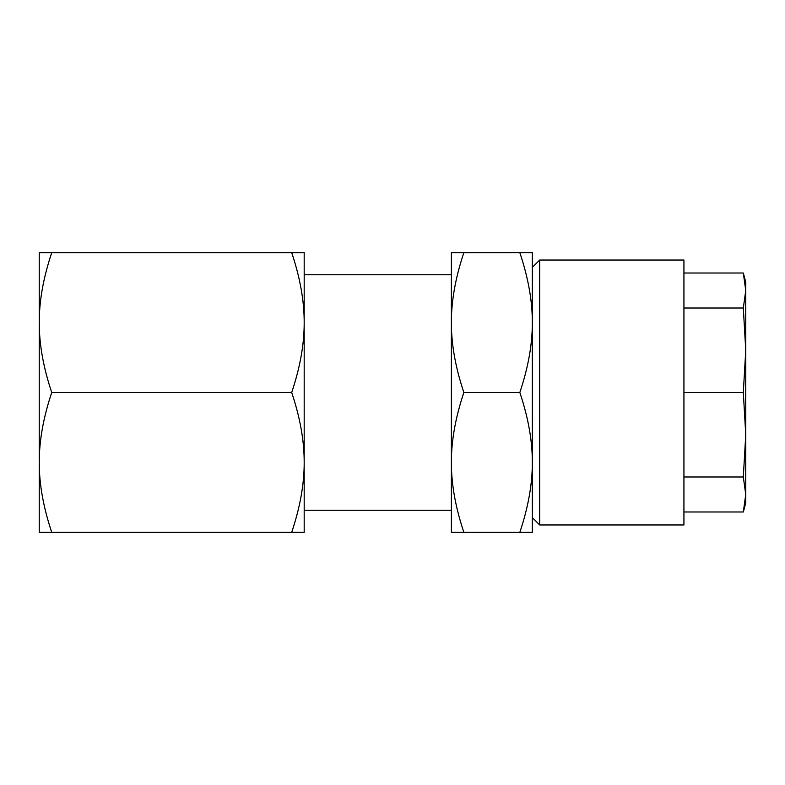 <?xml version="1.0" encoding="UTF-8"?>
<svg xmlns="http://www.w3.org/2000/svg" width="785" height="785" viewBox="0 0 785 785"><rect width="100%" height="100%" fill="white"/><g stroke="black" fill="none" stroke-linecap="round" stroke-linejoin="round"><path stroke-width="1.18" d="M39.25 492.921L39.25 462.414C39.191 484.021 43.352 507.326 51.741 532.328L39.25 532.328L39.25 252.672L304.188 252.672L304.188 462.414C304.246 440.807 300.086 417.502 291.696 392.5L51.741 392.5C43.352 367.498 39.191 344.193 39.25 322.586L39.25 292.079M39.25 462.414C39.191 440.807 43.352 417.502 51.741 392.5M291.696 532.328C300.086 507.326 304.246 484.021 304.188 462.414L304.188 532.328L51.741 532.328M291.696 392.5C300.086 367.498 304.246 344.193 304.188 322.586C304.246 300.979 300.086 277.674 291.696 252.672M51.741 252.672C43.352 277.674 39.191 300.979 39.25 322.586M304.188 274.75L451.375 274.75M539.688 524.969L539.688 260.031L683.931 260.031L683.931 524.969L539.688 524.969L532.328 517.609M532.328 267.391L539.688 260.031M683.931 511.987L743.316 511.987L745.75 502.891L745.75 290.509L743.316 273.013L683.931 273.013M743.316 273.013L745.75 282.109L745.75 290.509L743.316 308.014L683.931 308.014M745.75 488.172L745.75 434.743L743.316 476.986L683.931 476.986M745.75 434.743L743.316 392.5L745.75 350.257L745.75 296.828M743.316 511.987L745.75 494.491L743.316 476.986M743.316 392.5L683.931 392.5M745.75 350.257L743.316 308.014M463.866 532.328L451.375 532.328L451.375 462.414C451.316 484.021 455.477 507.326 463.866 532.328L519.837 532.328C528.226 507.326 532.387 484.021 532.328 462.414L532.328 322.586C532.387 344.193 528.226 367.498 519.837 392.5C528.226 417.502 532.387 440.807 532.328 462.414L532.328 532.328L519.837 532.328M463.866 392.5C455.477 367.498 451.316 344.193 451.375 322.586L451.375 252.672L463.866 252.672C455.477 277.674 451.316 300.979 451.375 322.586L451.375 462.414C451.316 440.807 455.477 417.502 463.866 392.5L519.837 392.5M463.866 252.672L532.328 252.672L532.328 322.586C532.387 300.979 528.226 277.674 519.837 252.672M304.188 510.25L451.375 510.25"/></g></svg>
